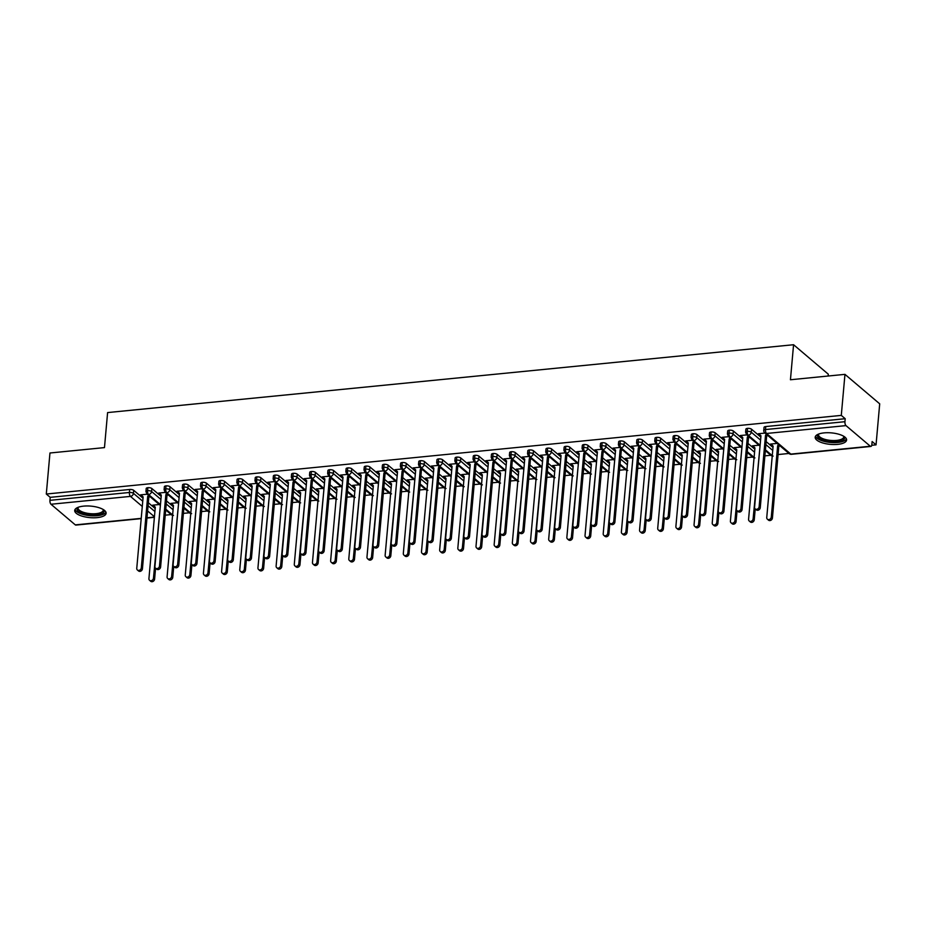 <?xml version="1.0" encoding="UTF-8"?>
<svg xmlns="http://www.w3.org/2000/svg" width="926" height="926" viewBox="0 0 926 926"><rect width="100%" height="100%" fill="white"/><g stroke="black" fill="none" stroke-linecap="round" stroke-linejoin="round"><path stroke-width="1.39" d="M83.629 506.128A15.765 5.764 5.1 0 1 106.108 513.27A15.765 5.764 5.1 0 1 97.184 517.622A15.765 5.764 5.1 0 1 74.705 510.469A15.765 5.764 5.1 0 1 83.629 506.128M824.117 432.882A15.765 5.764 5.1 0 1 846.595 440.024A15.765 5.764 5.1 0 1 837.671 444.376A15.765 5.764 5.1 0 1 815.193 437.222A15.765 5.764 5.1 0 1 824.117 432.882M141.192 518.629L75.863 525.088A3.033 1.296 -95.6 0 1 75.307 524.88L50.988 504.253A3.033 1.296 -95.6 0 1 49.946 500.341L50.212 497.343L46.3 494.033L49.958 452.999L104.476 447.605L107.601 412.579L793.57 344.727L790.445 379.753L844.963 374.359L879.7 403.829L876.042 444.862L872.13 441.54L871.864 444.538A3.033 1.296 84.4 0 1 870.857 446.448L791.406 454.307A3.033 1.296 84.4 0 1 790.85 454.099L870.313 446.239A3.033 1.296 84.4 0 0 870.857 446.448M165.233 515.169L171.16 514.578M183.406 513.374L189.321 512.784M201.579 511.569L207.493 510.99M219.751 509.775L225.666 509.184M237.913 507.98L243.839 507.39M256.085 506.175L262.012 505.596M274.258 504.381L280.184 503.79M292.431 502.587L298.357 501.996M310.604 500.792L316.53 500.202M328.776 498.987L334.691 498.408M346.949 497.193L352.864 496.602M365.122 495.398L371.037 494.808M383.283 493.593L389.209 493.014M401.456 491.799L407.382 491.208M419.628 490.004L425.555 489.414M437.801 488.21L443.728 487.62M455.974 486.405L461.9 485.826M474.147 484.611L480.073 484.02M492.319 482.816L498.234 482.226M510.492 481.011L516.407 480.432M528.665 479.217L534.58 478.626M546.826 477.422L552.753 476.832M564.999 475.628L570.925 475.038M583.172 473.823L589.098 473.244M601.344 472.029L607.271 471.438M619.517 470.234L625.444 469.644M637.69 468.429L643.605 467.85M655.863 466.635L661.777 466.044M674.035 464.84L679.95 464.25M692.197 463.046L698.123 462.456M710.369 461.241L716.296 460.662M728.542 459.446L734.468 458.856M746.715 457.652L752.641 457.062M764.888 455.847L770.814 455.268M778.083 454.55L788.987 453.462M871.736 445.279L876.042 444.862M828.145 376.025L828.307 374.197L793.57 344.727M845.994 425.613L766.531 433.472A3.033 1.296 84.4 0 1 765.489 429.56A3.033 1.111 -174.9 0 0 763.765 430.393L764.031 427.395A3.033 1.111 5.1 0 1 765.756 426.562L765.489 429.56L844.94 421.7A3.033 1.296 84.4 0 0 845.994 425.613L870.313 446.239M765.756 426.562L845.207 418.702L841.294 415.392L844.963 374.359M844.94 421.7L845.207 418.702M46.3 494.033L841.294 415.392M759.517 434.329L758.348 433.75L764.969 433.102M777.122 443.415L770.513 444.063L771.671 444.642M155.174 508.536L148.334 502.737M143.021 498.223L133.691 490.317L133.425 493.315L142.743 501.221M50.212 497.343L129.663 489.484A3.033 1.111 5.1 0 1 133.691 490.317M160.453 504.635L148.623 494.6A3.033 1.296 -95.6 0 1 147.57 490.687A3.033 1.111 -174.9 0 0 145.938 491.509L146.204 488.511A3.033 1.111 5.1 0 1 147.836 487.689A3.033 1.111 5.1 0 1 151.864 488.523L151.598 491.521L160.916 499.427M173.347 506.742L166.506 500.943M161.182 496.429L151.864 488.523M147.141 494.206L140.52 494.866L142.014 495.792M159.295 504.52L152.686 505.179L154.179 506.105M178.625 502.841L166.784 492.806A3.033 1.296 -95.6 0 1 165.742 488.882A3.033 1.111 -174.9 0 0 164.11 489.715L164.377 486.717A3.033 1.111 5.1 0 1 166.009 485.884A3.033 1.111 5.1 0 1 170.037 486.729L169.771 489.715L179.088 497.632M191.52 504.948L184.668 499.137M179.355 494.634L170.037 486.729M165.314 492.412L158.693 493.072L160.186 493.986M177.468 502.725L170.859 503.385L172.352 504.3M196.798 501.047L184.957 491A3.033 1.296 -95.6 0 1 183.904 487.088A3.033 1.111 -174.9 0 0 182.283 487.909L182.549 484.911A3.033 1.111 5.1 0 1 184.181 484.09A3.033 1.111 5.1 0 1 188.209 484.923L187.943 487.921L197.261 495.827M209.693 503.154L202.84 497.343M197.527 492.84L188.209 484.923M183.487 490.618L176.866 491.266L178.359 492.192M195.641 500.931L189.02 501.579L190.524 502.505M214.971 499.241L203.13 489.206A3.033 1.296 -95.6 0 1 202.076 485.293A3.033 1.111 -174.9 0 0 200.456 486.115L200.722 483.117A3.033 1.111 5.1 0 1 202.343 482.296A3.033 1.111 5.1 0 1 206.382 483.129L206.104 486.127L215.434 494.033M227.865 501.348L221.013 495.549M215.7 491.035L206.382 483.129M201.66 488.824L195.039 489.472L196.532 490.398M213.813 499.137L207.192 499.785L208.697 500.711M233.144 497.447L221.302 487.412A3.033 1.296 -95.6 0 1 220.249 483.488A3.033 1.111 -174.9 0 0 218.629 484.321L218.895 481.323A3.033 1.111 5.1 0 1 220.515 480.49A3.033 1.111 5.1 0 1 224.543 481.335L224.277 484.333L233.607 492.238M246.027 499.554L239.186 493.743M233.873 489.241L224.543 481.335M219.821 487.018L213.211 487.678L214.705 488.592M231.986 497.331L225.365 497.991L226.858 498.906M251.316 495.653L239.475 485.606A3.033 1.296 -95.6 0 1 238.422 481.694A3.033 1.111 -174.9 0 0 236.801 482.527L237.068 479.529A3.033 1.111 5.1 0 1 238.688 478.696A3.033 1.111 5.1 0 1 242.716 479.529L242.45 482.527L251.779 490.444M264.199 497.76L257.359 491.949M252.046 487.446L242.716 479.529M237.994 485.224L231.384 485.884L232.877 486.798M250.159 495.537L243.538 496.197L245.031 497.112M269.478 493.847L257.648 483.812A3.033 1.296 -95.6 0 1 256.595 479.899A3.033 1.111 -174.9 0 0 254.974 480.721L255.24 477.723A3.033 1.111 5.1 0 1 256.861 476.902A3.033 1.111 5.1 0 1 260.889 477.735L260.623 480.733L269.952 488.639M282.372 495.954L275.531 490.155M270.218 485.641L260.889 477.735M256.166 483.43L249.557 484.078L251.05 485.004M268.332 493.743L261.711 494.391L263.204 495.317M287.65 492.053L275.821 482.018A3.033 1.296 -95.6 0 1 274.767 478.105A3.033 1.111 -174.9 0 0 273.135 478.927L273.401 475.929A3.033 1.111 5.1 0 1 275.034 475.107A3.033 1.111 5.1 0 1 279.062 475.941L278.795 478.939L288.113 486.845M300.545 494.16L293.704 488.361M288.391 483.847L279.062 475.941M274.339 481.624L267.718 482.284L269.223 483.21M286.504 491.938L279.884 492.597L281.377 493.523M305.823 490.259L293.993 480.224A3.033 1.296 -95.6 0 1 292.94 476.3A3.033 1.111 -174.9 0 0 291.308 477.133L291.574 474.135A3.033 1.111 5.1 0 1 293.206 473.302A3.033 1.111 5.1 0 1 297.234 474.147L296.968 477.133L306.286 485.05M318.718 492.366L311.877 486.555M306.552 482.052L297.234 474.147M292.512 479.83L285.891 480.49L287.396 481.404M304.666 490.143L298.056 490.803L299.549 491.718M323.996 488.465L312.166 478.418A3.033 1.296 -95.6 0 1 311.113 474.506A3.033 1.111 -174.9 0 0 309.481 475.327L309.747 472.329A3.033 1.111 5.1 0 1 311.379 471.508A3.033 1.111 5.1 0 1 315.407 472.341L315.141 475.339L324.459 483.245M336.89 490.572L330.05 484.761M324.725 480.258L315.407 472.341M310.685 478.036L304.064 478.684L305.557 479.61M322.838 488.349L316.229 488.997L317.722 489.923M342.169 486.659L330.327 476.624A3.033 1.296 -95.6 0 1 329.286 472.711A3.033 1.111 -174.9 0 0 327.654 473.533L327.92 470.535A3.033 1.111 5.1 0 1 329.552 469.714A3.033 1.111 5.1 0 1 333.58 470.547L333.314 473.545L342.632 481.451M355.063 488.766L348.211 482.967M342.898 478.453L333.58 470.547M328.857 476.242L322.236 476.89L323.73 477.816M341.011 486.555L334.402 487.203L335.895 488.129M360.341 484.865L348.5 474.83A3.033 1.296 -95.6 0 1 347.447 470.906A3.033 1.111 -174.9 0 0 345.826 471.739L346.092 468.741A3.033 1.111 5.1 0 1 347.725 467.908A3.033 1.111 5.1 0 1 351.753 468.753L351.475 471.751L360.804 479.656M373.236 486.972L366.383 481.161M361.071 476.659L351.753 468.753M347.03 474.436L340.409 475.096L341.902 476.01M359.184 484.749L352.563 485.409L354.068 486.324M378.514 483.071L366.673 473.024A3.033 1.296 -95.6 0 1 365.62 469.112A3.033 1.111 -174.9 0 0 363.999 469.945L364.265 466.947A3.033 1.111 5.1 0 1 365.886 466.114A3.033 1.111 5.1 0 1 369.914 466.947L369.648 469.945L378.977 477.862M391.397 485.178L384.556 479.367M379.243 474.864L369.914 466.947M365.191 472.642L358.582 473.302L360.075 474.216M377.357 482.955L370.736 483.615L372.24 484.53M396.687 481.265L384.846 471.23A3.033 1.296 -95.6 0 1 383.792 467.317A3.033 1.111 -174.9 0 0 382.172 468.139L382.438 465.141A3.033 1.111 5.1 0 1 384.058 464.32A3.033 1.111 5.1 0 1 388.087 465.153L387.82 468.151L397.15 476.057M409.57 483.372L402.729 477.573M397.416 473.059L388.087 465.153M383.364 470.848L376.755 471.496L378.248 472.422M395.529 481.161L388.908 481.809L390.402 482.735M414.848 479.471L403.018 469.436A3.033 1.296 -95.6 0 1 401.965 465.523A3.033 1.111 -174.9 0 0 400.345 466.345L400.611 463.347A3.033 1.111 5.1 0 1 402.231 462.525A3.033 1.111 5.1 0 1 406.259 463.359L405.993 466.357L415.323 474.262M427.743 481.578L420.902 475.779M415.589 471.265L406.259 463.359M401.537 469.042L394.927 469.702L396.421 470.628M413.702 479.355L407.081 480.015L408.574 480.941M433.021 477.677L421.191 467.642A3.033 1.296 -95.6 0 1 420.138 463.718A3.033 1.111 -174.9 0 0 418.506 464.551L418.784 461.553A3.033 1.111 5.1 0 1 420.404 460.72A3.033 1.111 5.1 0 1 424.432 461.565L424.166 464.551L433.495 472.468M445.915 479.784L439.074 473.973M433.762 469.47L424.432 461.565M419.709 467.248L413.1 467.908L414.593 468.822M431.875 477.561L425.254 478.221L426.747 479.136M451.194 475.883L439.364 465.836A3.033 1.296 -95.6 0 1 438.311 461.924A3.033 1.111 -174.9 0 0 436.678 462.745L436.945 459.747A3.033 1.111 5.1 0 1 438.577 458.926A3.033 1.111 5.1 0 1 442.605 459.759L442.339 462.757L451.656 470.663M464.088 477.99L457.247 472.179M451.934 467.676L442.605 459.759M437.882 465.454L431.261 466.102L432.766 467.028M450.036 475.767L443.427 476.415L444.92 477.341M469.366 474.077L457.537 464.042A3.033 1.296 -95.6 0 1 456.483 460.129A3.033 1.111 -174.9 0 0 454.851 460.951L455.117 457.953A3.033 1.111 5.1 0 1 456.75 457.131A3.033 1.111 5.1 0 1 460.778 457.965L460.511 460.963L469.829 468.869M482.261 476.184L475.42 470.385M470.095 465.871L460.778 457.965M456.055 463.66L449.434 464.308L450.927 465.234M468.209 473.973L461.599 474.621L463.093 475.547M487.539 472.283L475.709 462.248A3.033 1.296 -95.6 0 1 474.656 458.324A3.033 1.111 -174.9 0 0 473.024 459.157L473.29 456.159A3.033 1.111 5.1 0 1 474.922 455.326A3.033 1.111 5.1 0 1 478.95 456.171L478.684 459.169L488.002 467.074M500.434 474.39L493.581 468.579M488.268 464.076L478.95 456.171M474.228 461.854L467.607 462.514L469.1 463.428M486.381 472.167L479.772 472.827L481.265 473.742M505.712 470.489L493.871 460.442A3.033 1.296 -95.6 0 1 492.817 456.53A3.033 1.111 -174.9 0 0 491.197 457.363L491.463 454.365A3.033 1.111 5.1 0 1 493.095 453.532A3.033 1.111 5.1 0 1 497.123 454.365L496.857 457.363L506.175 465.28M518.606 472.596L511.754 466.785M506.441 462.282L497.123 454.365M492.4 460.06L485.78 460.72L487.273 461.634M504.554 470.373L497.933 471.033L499.438 471.947M523.885 468.683L512.043 458.648A3.033 1.296 -95.6 0 1 510.99 454.735A3.033 1.111 -174.9 0 0 509.369 455.557L509.636 452.559A3.033 1.111 5.1 0 1 511.256 451.738A3.033 1.111 5.1 0 1 515.296 452.571L515.018 455.569L524.347 463.475M536.779 470.79L529.927 464.991M524.614 460.477L515.296 452.571M510.573 458.266L503.952 458.914L505.446 459.84M522.727 468.579L516.106 469.227L517.611 470.153M542.057 466.889L530.216 456.854A3.033 1.296 -95.6 0 1 529.163 452.941A3.033 1.111 -174.9 0 0 527.542 453.763L527.808 450.765A3.033 1.111 5.1 0 1 529.429 449.943A3.033 1.111 5.1 0 1 533.457 450.777L533.191 453.775L542.52 461.68M554.94 468.996L548.099 463.197M542.786 458.683L533.457 450.777M528.734 456.46L522.125 457.12L523.618 458.046M540.9 466.773L534.279 467.433L535.772 468.359M560.23 465.095L548.389 455.06A3.033 1.296 -95.6 0 1 547.335 451.136A3.033 1.111 -174.9 0 0 545.715 451.969L545.981 448.971A3.033 1.111 5.1 0 1 547.602 448.138A3.033 1.111 5.1 0 1 551.63 448.983L551.364 451.969L560.693 459.886M573.113 467.202L566.272 461.391M560.959 456.888L551.63 448.983M546.907 454.666L540.298 455.326L541.791 456.24M559.072 464.979L552.452 465.639L553.945 466.554M578.391 463.301L566.562 453.254A3.033 1.296 -95.6 0 1 565.508 449.341A3.033 1.111 -174.9 0 0 563.888 450.163L564.154 447.165A3.033 1.111 5.1 0 1 565.774 446.344A3.033 1.111 5.1 0 1 569.803 447.177L569.536 450.175L578.866 458.081M591.286 465.408L584.445 459.597M579.132 455.094L569.803 447.177M565.08 452.872L558.471 453.52L559.964 454.446M577.245 463.185L570.624 463.833L572.118 464.759M596.564 461.495L584.734 451.46A3.033 1.296 -95.6 0 1 583.681 447.547A3.033 1.111 -174.9 0 0 582.049 448.369L582.327 445.371A3.033 1.111 5.1 0 1 583.947 444.549A3.033 1.111 5.1 0 1 587.975 445.383L587.709 448.381L597.027 456.286M609.458 463.602L602.618 457.803M597.305 453.289L587.975 445.383M583.253 451.078L576.632 451.726L578.137 452.652M595.418 461.391L588.797 462.039L590.29 462.965M614.737 459.701L602.907 449.666A3.033 1.296 -95.6 0 1 601.854 445.742A3.033 1.111 -174.9 0 0 600.222 446.575L600.488 443.577A3.033 1.111 5.1 0 1 602.12 442.744A3.033 1.111 5.1 0 1 606.148 443.589L605.882 446.587L615.2 454.492M627.631 461.808L620.79 455.997M615.466 451.494L606.148 443.589M601.425 449.272L594.805 449.932L596.309 450.846M613.579 459.585L606.97 460.245L608.463 461.16M632.909 457.907L621.08 447.86A3.033 1.296 -95.6 0 1 620.026 443.948A3.033 1.111 -174.9 0 0 618.394 444.781L618.661 441.783A3.033 1.111 5.1 0 1 620.293 440.95A3.033 1.111 5.1 0 1 624.321 441.783L624.055 444.781L633.372 452.698M645.804 460.014L638.963 454.203M633.639 449.7L624.321 441.783M619.598 447.478L612.977 448.138L614.47 449.052M631.752 457.791L625.143 458.451L626.636 459.365M651.082 456.101L639.241 446.066A3.033 1.296 -95.6 0 1 638.199 442.153A3.033 1.111 -174.9 0 0 636.567 442.975L636.833 439.977A3.033 1.111 5.1 0 1 638.465 439.155A3.033 1.111 5.1 0 1 642.494 439.989L642.227 442.987L651.545 450.893M663.977 458.208L657.124 452.409M651.811 447.895L642.494 439.989M637.771 445.684L631.15 446.332L632.643 447.258M649.925 455.997L643.315 456.645L644.809 457.571M669.255 454.307L657.414 444.272A3.033 1.296 -95.6 0 1 656.36 440.359A3.033 1.111 -174.9 0 0 654.74 441.181L655.006 438.183A3.033 1.111 5.1 0 1 656.638 437.361A3.033 1.111 5.1 0 1 660.666 438.195L660.388 441.193L669.718 449.098M682.149 456.414L675.297 450.615M669.984 446.1L660.666 438.195M655.944 443.878L649.323 444.538L650.816 445.464M668.097 454.191L661.477 454.851L662.981 455.777M687.428 452.513L675.586 442.478A3.033 1.296 -95.6 0 1 674.533 438.554A3.033 1.111 -174.9 0 0 672.913 439.387L673.179 436.389A3.033 1.111 5.1 0 1 674.799 435.556A3.033 1.111 5.1 0 1 678.827 436.401L678.561 439.387L687.891 447.304M700.311 454.62L693.47 448.809M688.157 444.306L678.827 436.401M674.105 442.084L667.496 442.744L668.989 443.658M686.27 452.397L679.649 453.057L681.154 453.971M705.6 450.719L693.759 440.672A3.033 1.296 -95.6 0 1 692.706 436.759A3.033 1.111 -174.9 0 0 691.085 437.581L691.352 434.583A3.033 1.111 5.1 0 1 692.972 433.762A3.033 1.111 5.1 0 1 697 434.595L696.734 437.593L706.063 445.499M718.483 452.826L711.643 447.015M706.33 442.512L697 434.595M692.278 440.29L685.668 440.938L687.161 441.864M704.443 450.603L697.822 451.251L699.315 452.177M723.762 448.913L711.932 438.878A3.033 1.296 -95.6 0 1 710.879 434.965A3.033 1.111 -174.9 0 0 709.258 435.787L709.524 432.789A3.033 1.111 5.1 0 1 711.145 431.967A3.033 1.111 5.1 0 1 715.173 432.801L714.907 435.799L724.236 443.704M736.656 451.02L729.815 445.221M724.502 440.707L715.173 432.801M710.45 438.496L703.841 439.144L705.334 440.07M722.616 448.809L715.995 449.457L717.488 450.383M741.934 447.119L730.105 437.084A3.033 1.296 -95.6 0 1 729.051 433.16A3.033 1.111 -174.9 0 0 727.419 433.993L727.697 430.995A3.033 1.111 5.1 0 1 729.318 430.162A3.033 1.111 5.1 0 1 733.346 431.007L733.079 434.005L742.409 441.91M754.829 449.226L747.988 443.415M742.675 438.912L733.346 431.007M728.623 436.69L722.014 437.35L723.507 438.264M740.788 447.003L734.168 447.663L735.661 448.578M760.107 445.325L748.277 435.278A3.033 1.296 -95.6 0 1 747.224 431.366A3.033 1.111 -174.9 0 0 745.592 432.187L745.858 429.201A3.033 1.111 5.1 0 1 747.49 428.368A3.033 1.111 5.1 0 1 751.518 429.201L751.252 432.199L760.57 440.116M773.002 447.432L766.161 441.621M760.848 437.118L751.518 429.201M746.796 434.896L740.175 435.556L741.68 436.47M758.95 445.209L752.34 445.869L753.833 446.783M745.592 432.187L746.657 434.78A3.033 2.5 130.3 0 0 751.252 432.199A3.033 1.111 -174.9 0 0 747.224 431.366L747.49 428.368M772.272 455.638L765.42 449.828M727.419 433.993L728.484 436.574A3.033 2.5 130.3 0 0 733.079 434.005A3.033 1.111 -174.9 0 0 729.051 433.16L729.318 430.162M754.1 457.432L747.259 451.622M709.258 435.787L710.311 438.368A3.033 2.5 130.3 0 0 714.907 435.799A3.033 1.111 -174.9 0 0 710.879 434.965L711.145 431.967M735.927 459.227L729.086 453.427M691.085 437.581L692.139 440.174A3.033 2.5 130.3 0 0 696.734 437.593A3.033 1.111 -174.9 0 0 692.706 436.759L692.972 433.762M717.754 461.032L710.913 455.222M672.913 439.387L673.966 441.968A3.033 2.5 130.3 0 0 678.561 439.387A3.033 1.111 -174.9 0 0 674.533 438.554L674.799 435.556M699.581 462.826L692.741 457.016M654.74 441.181L655.793 443.762A3.033 2.5 130.3 0 0 660.388 441.193A3.033 1.111 -174.9 0 0 656.36 440.359L656.638 437.361M681.409 464.62L674.568 458.821M636.567 442.975L637.632 445.556A3.033 2.5 130.3 0 0 642.227 442.987A3.033 1.111 -174.9 0 0 638.199 442.153L638.465 439.155M663.236 466.415L656.395 460.616M618.394 444.781L619.459 447.362A3.033 2.5 130.3 0 0 624.055 444.781A3.033 1.111 -174.9 0 0 620.026 443.948L620.293 440.95M645.075 468.22L638.222 462.41M600.222 446.575L601.287 449.156A3.033 2.5 130.3 0 0 605.882 446.587A3.033 1.111 -174.9 0 0 601.854 445.742L602.12 442.744M626.902 470.014L620.05 464.204M582.049 448.369L583.114 450.95A3.033 2.5 130.3 0 0 587.709 448.381A3.033 1.111 -174.9 0 0 583.681 447.547L583.947 444.549M608.729 471.809L601.877 466.01M563.888 450.163L564.941 452.756A3.033 2.5 130.3 0 0 569.536 450.175A3.033 1.111 -174.9 0 0 565.508 449.341L565.774 446.344M590.557 473.614L583.716 467.804M545.715 451.969L546.768 454.55A3.033 2.5 130.3 0 0 551.364 451.969A3.033 1.111 -174.9 0 0 547.335 451.136L547.602 448.138M572.384 475.408L565.543 469.598M527.542 453.763L528.596 456.344A3.033 2.5 130.3 0 0 533.191 453.775A3.033 1.111 -174.9 0 0 529.163 452.941L529.429 449.943M554.211 477.203L547.37 471.403M509.369 455.557L510.423 458.139A3.033 2.5 130.3 0 0 515.018 455.569A3.033 1.111 -174.9 0 0 510.99 454.735L511.256 451.738M536.038 478.997L529.197 473.198M491.197 457.363L492.25 459.944A3.033 2.5 130.3 0 0 496.857 457.363A3.033 1.111 -174.9 0 0 492.817 456.53L493.095 453.532M517.865 480.802L511.025 474.992M473.024 459.157L474.089 461.738A3.033 2.5 130.3 0 0 478.684 459.169A3.033 1.111 -174.9 0 0 474.656 458.324L474.922 455.326M499.693 482.596L492.852 476.786M454.851 460.951L455.916 463.532A3.033 2.5 130.3 0 0 460.511 460.963A3.033 1.111 -174.9 0 0 456.483 460.129L456.75 457.131M481.532 484.391L474.679 478.592M436.678 462.745L437.743 465.338A3.033 2.5 130.3 0 0 442.339 462.757A3.033 1.111 -174.9 0 0 438.311 461.924L438.577 458.926M463.359 486.196L456.506 480.386M418.506 464.551L419.571 467.132A3.033 2.5 130.3 0 0 424.166 464.551A3.033 1.111 -174.9 0 0 420.138 463.718L420.404 460.72M445.186 487.99L438.345 482.18M400.345 466.345L401.398 468.926A3.033 2.5 130.3 0 0 405.993 466.357A3.033 1.111 -174.9 0 0 401.965 465.523L402.231 462.525M427.013 489.785L420.173 483.985M382.172 468.139L383.225 470.721A3.033 2.5 130.3 0 0 387.82 468.151A3.033 1.111 -174.9 0 0 383.792 467.317L384.058 464.32M408.841 491.579L402 485.78M363.999 469.945L365.052 472.526A3.033 2.5 130.3 0 0 369.648 469.945A3.033 1.111 -174.9 0 0 365.62 469.112L365.886 466.114M390.668 493.384L383.827 487.574M345.826 471.739L346.88 474.32A3.033 2.5 130.3 0 0 351.475 471.751A3.033 1.111 -174.9 0 0 347.447 470.906L347.725 467.908M372.495 495.178L365.654 489.368M327.654 473.533L328.718 476.114A3.033 2.5 130.3 0 0 333.314 473.545A3.033 1.111 -174.9 0 0 329.286 472.711L329.552 469.714M354.322 496.973L347.481 491.174M309.481 475.327L310.546 477.92A3.033 2.5 130.3 0 0 315.141 475.339A3.033 1.111 -174.9 0 0 311.113 474.506L311.379 471.508M336.161 498.778L329.309 492.968M291.308 477.133L292.373 479.714A3.033 2.5 130.3 0 0 296.968 477.133A3.033 1.111 -174.9 0 0 292.94 476.3L293.206 473.302M317.988 500.572L311.136 494.762M273.135 478.927L274.2 481.508A3.033 2.5 130.3 0 0 278.795 478.939A3.033 1.111 -174.9 0 0 274.767 478.105L275.034 475.107M299.816 502.367L292.963 496.567M254.974 480.721L256.027 483.303A3.033 2.5 130.3 0 0 260.623 480.733A3.033 1.111 -174.9 0 0 256.595 479.899L256.861 476.902M281.643 504.161L274.802 498.362M236.801 482.527L237.855 485.108A3.033 2.5 130.3 0 0 242.45 482.527A3.033 1.111 -174.9 0 0 238.422 481.694L238.688 478.696M263.47 505.966L256.629 500.156M218.629 484.321L219.682 486.902A3.033 2.5 130.3 0 0 224.277 484.333A3.033 1.111 -174.9 0 0 220.249 483.488L220.515 480.49M245.297 507.761L238.457 501.95M200.456 486.115L201.509 488.696A3.033 2.5 130.3 0 0 206.104 486.127A3.033 1.111 -174.9 0 0 202.076 485.293L202.343 482.296M227.125 509.555L220.284 503.756M182.283 487.909L183.336 490.502A3.033 2.5 130.3 0 0 187.943 487.921A3.033 1.111 -174.9 0 0 183.904 487.088L184.181 484.09M208.952 511.36L202.111 505.55M164.11 489.715L165.175 492.296A3.033 2.5 130.3 0 0 169.771 489.715A3.033 1.111 -174.9 0 0 165.742 488.882L166.009 485.884M190.779 513.154L183.938 507.344M145.938 491.509L147.002 494.09A3.033 2.5 130.3 0 0 151.598 491.521A3.033 1.111 -174.9 0 0 147.57 490.687L147.836 487.689M172.618 514.949L165.766 509.15M758.892 433.704L760.964 435.81L754.586 507.193A2.523 2.083 -49.7 0 0 759.135 506.742L760.258 507.703A2.523 2.083 130.3 0 1 756.357 509.844L755.222 508.895L754.25 519.81A2.523 2.083 130.3 0 1 750.338 521.963L749.215 521.002A2.523 2.083 -49.7 0 0 753.116 518.849L759.957 446.992M767.596 435.324L766.635 436.32L760.258 507.703M766.462 434.363L765.501 435.37L759.135 506.742M765.501 435.37L766.635 436.32M771.289 517.055L772.423 518.016A2.523 2.083 130.3 0 1 768.511 520.157L767.388 519.208A2.523 2.083 -49.7 0 0 771.289 517.055L777.655 445.684L778.627 444.677M771.057 444.017L773.117 446.124L766.751 517.507A2.523 2.083 -49.7 0 0 767.388 519.208M772.423 518.016L778.789 446.633L779.75 445.637M778.789 446.633L777.655 445.684M740.719 435.498L742.791 437.616L736.413 508.987A2.523 2.083 -49.7 0 0 740.962 508.536L742.085 509.497A2.523 2.083 130.3 0 1 738.184 511.65L737.05 510.689L736.077 521.604A2.523 2.083 130.3 0 1 732.177 523.757L731.042 522.796A2.523 2.083 -49.7 0 0 734.943 520.644L741.795 448.786M749.423 437.13L748.463 438.125L742.085 509.497M748.289 436.169L747.328 437.165L740.962 508.536M747.328 437.165L748.463 438.125M722.558 437.292L724.618 439.41L718.24 510.782A2.523 2.083 -49.7 0 0 722.789 510.33L723.912 511.291A2.523 2.083 130.3 0 1 720.011 513.444L718.889 512.483L717.905 523.398A2.523 2.083 130.3 0 1 714.004 525.551L712.87 524.591A2.523 2.083 -49.7 0 0 716.782 522.449L723.623 450.58M731.251 438.924L730.29 439.919L723.912 511.291M730.128 437.963L729.156 438.959L722.789 510.33M729.156 438.959L730.29 439.919M704.385 439.086L706.445 441.204L700.079 512.576A2.523 2.083 -49.7 0 0 704.617 512.136L705.751 513.085A2.523 2.083 130.3 0 1 701.839 515.238L700.716 514.277L699.732 525.204A2.523 2.083 130.3 0 1 695.831 527.357L694.697 526.396A2.523 2.083 -49.7 0 0 698.609 524.243L705.45 452.386M713.078 440.718L712.117 441.714L705.751 513.085M711.955 439.757L710.983 440.764L704.617 512.136M710.983 440.764L712.117 441.714M686.212 440.892L688.273 443.01L681.906 514.381A2.523 2.083 -49.7 0 0 686.444 513.93L687.578 514.891A2.523 2.083 130.3 0 1 683.666 517.032L682.543 516.083L681.559 526.998A2.523 2.083 130.3 0 1 677.658 529.151L676.524 528.19A2.523 2.083 -49.7 0 0 680.436 526.037L687.277 454.18M694.905 442.512L693.944 443.519L687.578 514.891M693.782 441.563L692.81 442.559L686.444 513.93M692.81 442.559L693.944 443.519M752.884 445.811L754.945 447.929L748.578 519.301A2.523 2.083 -49.7 0 0 749.215 521.002M734.712 447.605L736.772 449.723L730.406 521.095A2.523 2.083 -49.7 0 0 731.042 522.796M716.539 449.399L718.599 451.518L712.233 522.889A2.523 2.083 -49.7 0 0 712.87 524.591M698.366 451.205L700.426 453.323L694.06 524.695A2.523 2.083 -49.7 0 0 694.697 526.396M844.304 436.644A13.647 4.989 5.1 0 1 836.919 441.725A13.647 4.989 5.1 0 1 822.219 439.873A13.647 4.989 5.1 0 1 818.04 434.306M818.769 434.005A12.628 4.618 -174.9 0 0 818.561 434.688A12.628 4.618 -174.9 0 0 836.572 440.417A12.628 4.618 -174.9 0 0 843.725 436.945A12.628 4.618 -174.9 0 0 843.644 436.227M815.551 436.204A15.661 5.73 -174.9 0 0 837.787 442.466A15.661 5.73 -174.9 0 0 846.422 438.959M103.828 509.89A13.647 4.989 5.1 0 1 96.443 514.972A13.647 4.989 5.1 0 1 81.731 513.12A13.647 4.989 5.1 0 1 77.552 507.552M78.282 507.251A12.628 4.618 -174.9 0 0 78.073 507.934A12.628 4.618 -174.9 0 0 96.084 513.664A12.628 4.618 -174.9 0 0 103.237 510.18A12.628 4.618 -174.9 0 0 103.156 509.474M75.064 509.439A15.661 5.73 -174.9 0 0 97.311 515.713A15.661 5.73 -174.9 0 0 105.934 512.205M668.04 442.686L670.1 444.804L663.734 516.176A2.523 2.083 -49.7 0 0 668.271 515.724L669.405 516.685A2.523 2.083 130.3 0 1 665.493 518.838L664.37 517.877L663.386 528.792A2.523 2.083 130.3 0 1 659.486 530.945L658.351 529.985A2.523 2.083 -49.7 0 0 662.264 527.832L669.104 455.974M676.732 444.318L675.772 445.313L669.405 516.685M675.61 443.357L674.649 444.353L668.271 515.724M674.649 444.353L675.772 445.313M680.193 452.999L682.265 455.117L675.887 526.489A2.523 2.083 -49.7 0 0 676.524 528.19M649.867 444.48L651.927 446.598L645.561 517.97A2.523 2.083 -49.7 0 0 650.098 517.518L651.233 518.479A2.523 2.083 130.3 0 1 647.332 520.632L646.198 519.671L645.225 530.598A2.523 2.083 130.3 0 1 641.313 532.739L640.19 531.79A2.523 2.083 -49.7 0 0 644.091 529.637L650.932 457.768M658.571 446.112L657.599 447.108L651.233 518.479M657.437 445.151L656.476 446.147L650.098 517.518M656.476 446.147L657.599 447.108M631.694 446.286L633.754 448.392L627.388 519.775A2.523 2.083 -49.7 0 0 631.937 519.324L633.06 520.285A2.523 2.083 130.3 0 1 629.159 522.426L628.025 521.477L627.052 532.392A2.523 2.083 130.3 0 1 623.14 534.545L622.017 533.584A2.523 2.083 -49.7 0 0 625.918 531.431L632.759 459.574M640.398 447.906L639.426 448.902L633.06 520.285M639.264 446.957L638.303 447.952L631.937 519.324M638.303 447.952L639.426 448.902M613.521 448.08L615.582 450.198L609.215 521.57A2.523 2.083 -49.7 0 0 613.764 521.118L614.887 522.079A2.523 2.083 130.3 0 1 610.986 524.232L609.852 523.271L608.88 534.186A2.523 2.083 130.3 0 1 604.967 536.339L603.845 535.378A2.523 2.083 -49.7 0 0 607.745 533.226L614.586 461.368M622.226 449.712L621.265 450.707L614.887 522.079M621.091 448.751L620.131 449.747L613.764 521.118M620.131 449.747L621.265 450.707M595.349 449.874L597.42 451.992L591.043 523.364A2.523 2.083 -49.7 0 0 595.592 522.912L596.714 523.873A2.523 2.083 130.3 0 1 592.814 526.026L591.679 525.065L590.707 535.98A2.523 2.083 130.3 0 1 586.795 538.133L585.672 537.173A2.523 2.083 -49.7 0 0 589.573 535.031L596.413 463.162M604.053 451.506L603.092 452.501L596.714 523.873M602.919 450.545L601.958 451.541L595.592 522.912M601.958 451.541L603.092 452.501M662.032 454.793L664.092 456.912L657.715 528.283A2.523 2.083 -49.7 0 0 658.351 529.985M643.859 456.599L645.92 458.717L639.553 530.089A2.523 2.083 -49.7 0 0 640.19 531.79M625.687 458.393L627.747 460.511L621.381 531.883A2.523 2.083 -49.7 0 0 622.017 533.584M607.514 460.187L609.574 462.305L603.208 533.677A2.523 2.083 -49.7 0 0 603.845 535.378M577.187 451.668L579.248 453.786L572.87 525.158A2.523 2.083 -49.7 0 0 577.419 524.718L578.542 525.667A2.523 2.083 130.3 0 1 574.641 527.82L573.507 526.859L572.534 537.786A2.523 2.083 130.3 0 1 568.633 539.939L567.499 538.978A2.523 2.083 -49.7 0 0 571.4 536.825L578.252 464.968M585.88 453.3L584.919 454.296L578.542 525.667M584.746 452.339L583.785 453.346L577.419 524.718M583.785 453.346L584.919 454.296M559.015 453.474L561.075 455.592L554.709 526.963A2.523 2.083 -49.7 0 0 559.246 526.512L560.38 527.473A2.523 2.083 130.3 0 1 556.468 529.614L555.345 528.665M567.707 455.094L566.747 456.101L560.38 527.473M566.585 454.145L565.612 455.141L559.246 526.512M565.612 455.141L566.747 456.101M540.842 455.268L542.902 457.386L536.536 528.758A2.523 2.083 -49.7 0 0 541.073 528.306L542.208 529.267A2.523 2.083 130.3 0 1 538.295 531.42L537.173 530.459M549.535 456.9L548.574 457.895L542.208 529.267M548.412 455.939L547.44 456.935L541.073 528.306M547.44 456.935L548.574 457.895M522.669 457.062L524.729 459.18L518.363 530.552A2.523 2.083 -49.7 0 0 522.901 530.1L524.035 531.061A2.523 2.083 130.3 0 1 520.123 533.214L519 532.253L518.016 543.18A2.523 2.083 130.3 0 1 514.115 545.321L512.981 544.372A2.523 2.083 -49.7 0 0 516.893 542.219L523.734 470.35M531.362 458.694L530.401 459.69L524.035 531.061M530.239 457.733L529.278 458.729L522.901 530.1M529.278 458.729L530.401 459.69M504.496 458.868L506.557 460.974L500.19 532.357A2.523 2.083 -49.7 0 0 504.728 531.906L505.862 532.867A2.523 2.083 130.3 0 1 501.95 535.008L500.827 534.059L499.843 544.974A2.523 2.083 130.3 0 1 495.942 547.127L494.82 546.166A2.523 2.083 -49.7 0 0 498.72 544.013L505.561 472.156M513.189 460.488L512.228 461.484L505.862 532.867M512.066 459.539L511.106 460.535L504.728 531.906M511.106 460.535L512.228 461.484M589.341 461.981L591.401 464.1L585.035 535.471A2.523 2.083 -49.7 0 0 585.672 537.173M571.168 463.787L573.229 465.905L566.862 537.277A2.523 2.083 -49.7 0 0 567.499 538.978M553.239 538.619L554.361 539.58A2.523 2.083 130.3 0 1 550.461 541.733L549.326 540.772A2.523 2.083 -49.7 0 0 553.239 538.619L560.08 466.762M552.996 465.581L555.056 467.699L548.69 539.071A2.523 2.083 -49.7 0 0 549.326 540.772M554.361 539.58L555.334 528.665M535.066 540.425L536.189 541.374A2.523 2.083 130.3 0 1 532.288 543.527L531.154 542.567A2.523 2.083 -49.7 0 0 535.066 540.425L541.907 468.556M534.823 467.375L536.895 469.494L530.517 540.865A2.523 2.083 -49.7 0 0 531.154 542.567M536.189 541.374L537.161 530.459M516.65 469.181L518.722 471.299L512.344 542.671A2.523 2.083 -49.7 0 0 512.981 544.372M486.324 460.662L488.384 462.78L482.018 534.152A2.523 2.083 -49.7 0 0 486.555 533.7L487.689 534.661A2.523 2.083 130.3 0 1 483.789 536.814L482.654 535.853L481.682 546.768A2.523 2.083 130.3 0 1 477.77 548.921L476.647 547.96A2.523 2.083 -49.7 0 0 480.548 545.808L487.389 473.95M495.028 462.294L494.056 463.289L487.689 534.661M493.894 461.333L492.933 462.329L486.555 533.7M492.933 462.329L494.056 463.289M498.489 470.975L500.549 473.093L494.171 544.465A2.523 2.083 -49.7 0 0 494.82 546.166M468.151 462.456L470.211 464.574L463.845 535.946A2.523 2.083 -49.7 0 0 468.394 535.494L469.517 536.455A2.523 2.083 130.3 0 1 465.616 538.608L464.482 537.647L463.509 548.562A2.523 2.083 130.3 0 1 459.597 550.715L458.474 549.755A2.523 2.083 -49.7 0 0 462.375 547.613L469.216 475.744M476.855 464.088L475.883 465.084L469.517 536.455M475.721 463.127L474.76 464.123L468.394 535.494M474.76 464.123L475.883 465.084M480.316 472.769L482.377 474.888L476.01 546.259A2.523 2.083 -49.7 0 0 476.647 547.96M449.978 464.25L452.05 466.368L445.672 537.74A2.523 2.083 -49.7 0 0 450.221 537.3L451.344 538.249A2.523 2.083 130.3 0 1 447.443 540.402L446.309 539.441L445.337 550.368A2.523 2.083 130.3 0 1 441.424 552.521L440.301 551.56A2.523 2.083 -49.7 0 0 444.202 549.407L451.043 477.55M458.683 465.882L457.722 466.878L451.344 538.249M457.548 464.921L456.587 465.928L450.221 537.3M456.587 465.928L457.722 466.878M462.143 474.563L464.204 476.682L457.838 548.053A2.523 2.083 -49.7 0 0 458.474 549.755M431.805 466.056L433.877 468.174L427.499 539.545A2.523 2.083 -49.7 0 0 432.048 539.094L433.171 540.055A2.523 2.083 130.3 0 1 429.27 542.208L428.136 541.247L427.164 552.162A2.523 2.083 130.3 0 1 423.263 554.315L422.129 553.354A2.523 2.083 -49.7 0 0 426.029 551.202L432.882 479.344M440.51 467.676L439.549 468.683L433.171 540.055M439.375 466.727L438.415 467.723L432.048 539.094M438.415 467.723L439.549 468.683M443.971 476.369L446.031 478.487L439.665 549.859A2.523 2.083 -49.7 0 0 440.301 551.56M413.644 467.85L415.705 469.968L409.327 541.34A2.523 2.083 -49.7 0 0 413.876 540.888L414.998 541.849A2.523 2.083 130.3 0 1 411.098 544.002L409.975 543.041L408.991 553.956A2.523 2.083 130.3 0 1 405.09 556.109L403.956 555.149A2.523 2.083 -49.7 0 0 407.868 553.007L414.709 481.138M422.337 469.482L421.376 470.477L414.998 541.849M421.214 468.521L420.242 469.517L413.876 540.888M420.242 469.517L421.376 470.477M425.798 478.163L427.858 480.281L421.492 551.653A2.523 2.083 -49.7 0 0 422.129 553.354M395.471 469.644L397.532 471.762L391.166 543.134A2.523 2.083 -49.7 0 0 395.703 542.682L396.837 543.643A2.523 2.083 130.3 0 1 392.925 545.796L391.802 544.835L390.818 555.762A2.523 2.083 130.3 0 1 386.918 557.903L385.783 556.954A2.523 2.083 -49.7 0 0 389.696 554.801L396.536 482.932M404.164 471.276L403.204 472.272L396.837 543.643M403.041 470.315L402.069 471.311L395.703 542.682M402.069 471.311L403.204 472.272M407.625 479.957L409.686 482.076L403.319 553.447A2.523 2.083 -49.7 0 0 403.956 555.149M377.299 471.45L379.359 473.556L372.993 544.939A2.523 2.083 -49.7 0 0 377.53 544.488L378.665 545.449A2.523 2.083 130.3 0 1 374.752 547.59L373.629 546.641L372.646 557.556A2.523 2.083 130.3 0 1 368.745 559.709L367.61 558.748A2.523 2.083 -49.7 0 0 371.523 556.595L378.364 484.738M385.992 473.07L385.031 474.066L378.665 545.449M384.869 472.121L383.896 473.117L377.53 544.488M383.896 473.117L385.031 474.066M389.452 481.763L391.513 483.881L385.147 555.253A2.523 2.083 -49.7 0 0 385.783 556.954M359.126 473.244L361.186 475.362L354.82 546.734A2.523 2.083 -49.7 0 0 359.357 546.282L360.492 547.243A2.523 2.083 130.3 0 1 356.579 549.396L355.457 548.435L354.473 559.35A2.523 2.083 130.3 0 1 350.572 561.503L349.438 560.543A2.523 2.083 -49.7 0 0 353.35 558.39L360.191 486.532M367.819 474.876L366.858 475.871L360.492 547.243M366.696 473.915L365.735 474.911L359.357 546.282M365.735 474.911L366.858 475.871M371.28 483.557L373.352 485.675L366.974 557.047A2.523 2.083 -49.7 0 0 367.61 558.748M340.953 475.038L343.014 477.156L336.647 548.528A2.523 2.083 -49.7 0 0 341.185 548.076L342.319 549.037A2.523 2.083 130.3 0 1 338.418 551.19L337.284 550.229L336.312 561.144A2.523 2.083 130.3 0 1 332.399 563.297L331.276 562.337A2.523 2.083 -49.7 0 0 335.177 560.195L342.018 488.326M349.658 476.67L348.685 477.666L342.319 549.037M348.523 475.709L347.563 476.705L341.185 548.076M347.563 476.705L348.685 477.666M353.119 485.351L355.179 487.47L348.801 558.841A2.523 2.083 -49.7 0 0 349.438 560.543M322.78 476.832L324.841 478.95L318.475 550.322A2.523 2.083 -49.7 0 0 323.024 549.882L324.146 550.831A2.523 2.083 130.3 0 1 320.246 552.984L319.111 552.023L318.139 562.95A2.523 2.083 130.3 0 1 314.227 565.103L313.104 564.142A2.523 2.083 -49.7 0 0 317.005 561.989L323.845 490.132M331.485 478.464L330.513 479.46L324.146 550.831M330.35 477.503L329.39 478.51L323.024 549.882M329.39 478.51L330.513 479.46M334.946 487.145L337.006 489.264L330.64 560.635A2.523 2.083 -49.7 0 0 331.276 562.337M304.608 478.638L306.668 480.756L300.302 552.127A2.523 2.083 -49.7 0 0 304.851 551.676L305.974 552.637A2.523 2.083 130.3 0 1 302.073 554.79L300.938 553.829L299.966 564.744A2.523 2.083 130.3 0 1 296.054 566.897L294.931 565.936A2.523 2.083 -49.7 0 0 298.832 563.784L305.673 491.926M313.312 480.258L312.351 481.265L305.974 552.637M312.178 479.309L311.217 480.305L304.851 551.676M311.217 480.305L312.351 481.265M316.773 488.951L318.833 491.069L312.467 562.441A2.523 2.083 -49.7 0 0 313.104 564.142M286.435 480.432L288.507 482.55L282.129 553.922A2.523 2.083 -49.7 0 0 286.678 553.47L287.801 554.431A2.523 2.083 130.3 0 1 283.9 556.584L282.766 555.623L281.793 566.538A2.523 2.083 130.3 0 1 277.881 568.691L276.758 567.731A2.523 2.083 -49.7 0 0 280.659 565.589L287.5 493.72M295.139 482.064L294.179 483.059L287.801 554.431M294.005 481.103L293.044 482.099L286.678 553.47M293.044 482.099L294.179 483.059M298.6 490.745L300.661 492.863L294.294 564.235A2.523 2.083 -49.7 0 0 294.931 565.936M268.274 482.226L270.334 484.344L263.956 555.716A2.523 2.083 -49.7 0 0 268.505 555.264L269.628 556.225A2.523 2.083 130.3 0 1 265.727 558.378L264.593 557.417L263.621 568.344A2.523 2.083 130.3 0 1 259.72 570.485L258.586 569.536A2.523 2.083 -49.7 0 0 262.486 567.383L269.339 495.514M276.967 483.858L276.006 484.854L269.628 556.225M275.832 482.897L274.872 483.893L268.505 555.264M274.872 483.893L276.006 484.854M280.428 492.539L282.488 494.658L276.122 566.029A2.523 2.083 -49.7 0 0 276.758 567.731M250.101 484.032L252.161 486.138L245.795 557.521A2.523 2.083 -49.7 0 0 250.333 557.07L251.467 558.031A2.523 2.083 130.3 0 1 247.555 560.172L246.432 559.223M258.794 485.652L257.833 486.648L251.467 558.031M257.671 484.703L256.699 485.699L250.333 557.07M256.699 485.699L257.833 486.648M262.255 494.345L264.315 496.463L257.949 567.835A2.523 2.083 -49.7 0 0 258.586 569.536M231.928 485.826L233.989 487.944L227.622 559.316A2.523 2.083 -49.7 0 0 232.16 558.864L233.294 559.825A2.523 2.083 130.3 0 1 229.382 561.978L228.259 561.017L227.275 571.932A2.523 2.083 130.3 0 1 223.374 574.085L222.24 573.125A2.523 2.083 -49.7 0 0 226.152 570.972L232.993 499.114M240.621 487.458L239.66 488.453L233.294 559.825M239.498 486.497L238.526 487.493L232.16 558.864M238.526 487.493L239.66 488.453M244.325 569.177L245.448 570.138A2.523 2.083 130.3 0 1 241.547 572.291L240.413 571.33A2.523 2.083 -49.7 0 0 244.325 569.177L251.166 497.32M244.082 496.139L246.142 498.257L239.776 569.629A2.523 2.083 -49.7 0 0 240.413 571.33M245.448 570.138L246.42 559.211M213.756 487.62L215.816 489.738L209.45 561.11A2.523 2.083 -49.7 0 0 213.987 560.658L215.121 561.619A2.523 2.083 130.3 0 1 211.209 563.772L210.086 562.811L209.102 573.726A2.523 2.083 130.3 0 1 205.202 575.879L204.067 574.93A2.523 2.083 -49.7 0 0 207.98 572.777L214.82 500.908M222.448 489.252L221.488 490.248L215.121 561.619M221.326 488.291L220.365 489.287L213.987 560.658M220.365 489.287L221.488 490.248M225.909 497.933L227.981 500.052L221.603 571.423A2.523 2.083 -49.7 0 0 222.24 573.125M195.583 489.414L197.643 491.532L191.277 562.904A2.523 2.083 -49.7 0 0 195.814 562.464L196.949 563.413A2.523 2.083 130.3 0 1 193.036 565.566L191.913 564.605L190.93 575.532A2.523 2.083 130.3 0 1 187.029 577.685L185.906 576.724A2.523 2.083 -49.7 0 0 189.807 574.571L196.648 502.714M204.276 491.046L203.315 492.042L196.949 563.413M203.153 490.085L202.192 491.093L195.814 562.464M202.192 491.093L203.315 492.042M207.737 499.727L209.808 501.846L203.431 573.217A2.523 2.083 -49.7 0 0 204.067 574.93M177.41 491.22L179.47 493.338L173.104 564.71A2.523 2.083 -49.7 0 0 177.642 564.258L178.776 565.219A2.523 2.083 130.3 0 1 174.875 567.372L173.741 566.411L172.768 577.326A2.523 2.083 130.3 0 1 168.856 579.479L167.733 578.519A2.523 2.083 -49.7 0 0 171.634 576.366L178.475 504.508M186.114 492.84L185.142 493.847L178.776 565.219M184.98 491.891L184.019 492.887L177.642 564.258M184.019 492.887L185.142 493.847M189.575 501.533L191.636 503.651L185.258 575.023A2.523 2.083 -49.7 0 0 185.906 576.724M159.237 493.014L161.298 495.132L154.931 566.504A2.523 2.083 -49.7 0 0 159.48 566.052L160.603 567.013A2.523 2.083 130.3 0 1 156.702 569.166L155.568 568.205L154.596 579.12A2.523 2.083 130.3 0 1 150.683 581.273L149.561 580.313A2.523 2.083 -49.7 0 0 153.461 578.171L160.302 506.302M167.942 494.646L166.969 495.641L160.603 567.013M166.807 493.685L165.847 494.681L159.48 566.052M165.847 494.681L166.969 495.641M171.403 503.327L173.463 505.446L167.097 576.817A2.523 2.083 -49.7 0 0 167.733 578.519M141.065 494.808L143.136 496.926L136.759 568.298A2.523 2.083 -49.7 0 0 141.308 567.846L142.43 568.807A2.523 2.083 130.3 0 1 138.53 570.96L137.395 569.999M149.769 496.44L148.808 497.436L142.43 568.807M148.635 495.479L147.674 496.475L141.308 567.846M147.674 496.475L148.808 497.436M153.23 505.121L155.29 507.24L148.924 578.611A2.523 2.083 -49.7 0 0 149.561 580.313M763.765 430.393A3.033 3.033 0 0 0 764.83 432.974A3.033 2.5 130.3 0 0 766.531 433.472L790.85 454.099A3.033 2.5 130.3 0 1 789.149 453.601A3.033 3.033 0 0 0 791.406 454.307M75.307 524.88L141.215 518.363M146.991 517.796L154.411 517.055M154.445 516.743L147.593 510.944M142.28 506.429L130.45 496.394L50.988 504.253M49.946 500.341L129.397 492.482L129.663 489.484M130.45 496.394A3.033 1.296 -95.6 0 1 129.397 492.482A3.033 1.111 -174.9 0 1 133.425 493.315A3.033 2.5 130.3 0 1 130.45 496.394M765.895 444.619L772.735 450.43M747.722 446.413L754.563 452.224M729.549 448.219L736.39 454.018M711.376 450.013L718.217 455.812M693.204 451.807L700.044 457.618M675.031 453.601L681.872 459.412M656.858 455.407L663.71 461.206M638.685 457.201L645.538 463.012M620.524 458.995L627.365 464.806M602.351 460.801L609.192 466.6M584.179 462.595L591.019 468.394M566.006 464.389L572.847 470.2M547.833 466.183L554.674 471.994M529.66 467.989L536.501 473.788M511.488 469.783L518.34 475.594M493.315 471.577L500.167 477.388M475.142 473.383L481.995 479.182M456.981 475.177L463.822 480.976M438.808 476.971L445.649 482.782M420.635 478.777L427.476 484.576M402.463 480.571L409.304 486.37M384.29 482.365L391.131 488.176M366.117 484.159L372.958 489.97M347.945 485.965L354.797 491.764M329.772 487.759L336.624 493.558M311.611 489.553L318.451 495.364M293.438 491.359L300.279 497.158M275.265 493.153L282.106 498.952M257.092 494.947L263.933 500.758M238.92 496.741L245.76 502.552M220.747 498.547L227.588 504.346M202.574 500.341L209.426 506.14M184.401 502.135L191.254 507.946M166.229 503.941L173.081 509.74M148.067 505.735L154.908 511.534M772.249 455.905A3.033 2.5 130.3 0 1 770.976 455.407L765.351 450.638M754.077 457.71A3.033 2.5 130.3 0 1 752.803 457.201L747.178 452.432M735.904 459.504A3.033 2.5 130.3 0 1 734.631 458.995L729.005 454.226M717.731 461.298A3.033 2.5 130.3 0 1 716.458 460.801L710.844 456.032M699.558 463.093A3.033 2.5 130.3 0 1 698.285 462.595L692.671 457.826M681.386 464.898A3.033 2.5 130.3 0 1 680.112 464.389L674.498 459.62M663.213 466.692A3.033 2.5 130.3 0 1 661.94 466.183L656.326 461.426M645.04 468.487A3.033 2.5 130.3 0 1 643.778 467.989L638.153 463.22M626.879 470.292A3.033 2.5 130.3 0 1 625.606 469.783L619.98 465.014M608.706 472.086A3.033 2.5 130.3 0 1 607.433 471.577L601.807 466.808M590.533 473.88A3.033 2.5 130.3 0 1 589.26 473.383L583.635 468.614M572.361 475.675A3.033 2.5 130.3 0 1 571.087 475.177L565.473 470.408M554.188 477.48A3.033 2.5 130.3 0 1 552.915 476.971L547.301 472.202M536.015 479.274A3.033 2.5 130.3 0 1 534.742 478.765L529.128 474.008M517.842 481.069A3.033 2.5 130.3 0 1 516.569 480.571L510.955 475.802M499.67 482.874A3.033 2.5 130.3 0 1 498.408 482.365L492.782 477.596M481.497 484.668A3.033 2.5 130.3 0 1 480.235 484.159L474.61 479.39M463.336 486.463A3.033 2.5 130.3 0 1 462.062 485.965L456.437 481.196M445.163 488.257A3.033 2.5 130.3 0 1 443.89 487.759L438.264 482.99M426.99 490.062A3.033 2.5 130.3 0 1 425.717 489.553L420.091 484.784M408.817 491.856A3.033 2.5 130.3 0 1 407.544 491.347L401.93 486.59M390.645 493.651A3.033 2.5 130.3 0 1 389.371 493.153L383.758 488.384M372.472 495.456A3.033 2.5 130.3 0 1 371.199 494.947L365.585 490.178M354.299 497.25A3.033 2.5 130.3 0 1 353.026 496.741L347.412 491.972M336.126 499.045A3.033 2.5 130.3 0 1 334.865 498.547L329.239 493.778M317.965 500.839A3.033 2.5 130.3 0 1 316.692 500.341L311.067 495.572M299.793 502.644A3.033 2.5 130.3 0 1 298.519 502.135L292.894 497.366M281.62 504.438A3.033 2.5 130.3 0 1 280.346 503.929L274.721 499.172M263.447 506.233A3.033 2.5 130.3 0 1 262.174 505.735L256.56 500.966M245.274 508.038A3.033 2.5 130.3 0 1 244.001 507.529L238.387 502.76M227.101 509.832A3.033 2.5 130.3 0 1 225.828 509.323L220.214 504.554M208.929 511.627A3.033 2.5 130.3 0 1 207.655 511.129L202.042 506.36M190.756 513.421A3.033 2.5 130.3 0 1 189.494 512.923L183.869 508.154M172.583 515.226A3.033 2.5 130.3 0 1 171.322 514.717L165.696 509.948M753.116 518.849L754.25 519.81M734.943 520.644L736.077 521.604M716.782 522.449L717.905 523.398M698.609 524.243L699.732 525.204M680.436 526.037L681.559 526.998M662.264 527.832L663.386 528.792M644.091 529.637L645.225 530.598M625.918 531.431L627.052 532.392M607.745 533.226L608.88 534.186M589.573 535.031L590.707 535.98M571.4 536.825L572.534 537.786M516.893 542.219L518.016 543.18M498.72 544.013L499.843 544.974M480.548 545.808L481.682 546.768M462.375 547.613L463.509 548.562M444.202 549.407L445.337 550.368M426.029 551.202L427.164 552.162M407.868 553.007L408.991 553.956M389.696 554.801L390.818 555.762M371.523 556.595L372.646 557.556M353.35 558.39L354.473 559.35M335.177 560.195L336.312 561.144M317.005 561.989L318.139 562.95M298.832 563.784L299.966 564.744M280.659 565.589L281.793 566.538M262.486 567.383L263.621 568.344M226.152 570.972L227.275 571.932M207.98 572.777L209.102 573.726M189.807 574.571L190.93 575.532M171.634 576.366L172.768 577.326M153.461 578.171L154.596 579.12M154.387 517.321L146.968 518.051M764.83 432.974L789.149 453.601M760.038 446.124L746.657 434.78M770.976 455.407L773.117 456.113M741.865 447.929L728.484 436.574M752.803 457.201L754.945 457.919M723.692 449.723L710.311 438.368M734.631 458.995L736.783 459.713M705.519 451.518L692.139 440.174M716.458 460.801L718.611 461.507M687.358 453.323L673.966 441.968M698.285 462.595L700.438 463.313M669.185 455.117L655.793 443.762M680.112 464.389L682.265 465.107M651.013 456.912L637.632 445.556M661.94 466.183L664.092 466.901M632.84 458.706L619.459 447.362M643.778 467.989L645.92 468.695M614.667 460.511L601.287 449.156M625.606 469.783L627.747 470.501M596.494 462.305L583.114 450.95M607.433 471.577L609.574 472.295M578.322 464.1L564.941 452.756M589.26 473.383L591.413 474.089M560.149 465.905L546.768 454.55M571.087 475.177L573.24 475.895M541.976 467.699L528.596 456.344M552.915 476.971L555.068 477.689M523.815 469.494L510.423 458.139M534.742 478.765L536.895 479.483M505.642 471.288L492.25 459.944M516.569 480.571L518.722 481.277M487.47 473.093L474.089 461.738M498.408 482.365L500.549 483.083M469.297 474.888L455.916 463.532M480.235 484.159L482.377 484.877M451.124 476.682L437.743 465.338M462.062 485.965L464.204 486.671M432.951 478.487L419.571 467.132M443.89 487.759L446.031 488.477M414.779 480.281L401.398 468.926M425.717 489.553L427.87 490.271M396.606 482.076L383.225 470.721M407.544 491.347L409.697 492.065M378.445 483.87L365.052 472.526M389.371 493.153L391.524 493.859M360.272 485.675L346.88 474.32M371.199 494.947L373.352 495.665M342.099 487.47L328.718 476.114M353.026 496.741L355.179 497.459M323.926 489.264L310.546 477.92M334.865 498.547L337.006 499.253M305.754 491.069L292.373 479.714M316.692 500.341L318.833 501.059M287.581 492.863L274.2 481.508M298.519 502.135L300.661 502.853M269.408 494.658L256.027 483.303M280.346 503.929L282.499 504.647M251.235 496.452L237.855 485.108M262.174 505.735L264.327 506.441M233.063 498.257L219.682 486.902M244.001 507.529L246.154 508.247M214.901 500.052L201.509 488.696M225.828 509.323L227.981 510.041M196.729 501.846L183.336 490.502M207.655 511.129L209.808 511.835M178.556 503.651L165.175 492.296M189.494 512.923L191.636 513.641M160.383 505.446L147.002 494.09M171.322 514.717L173.463 515.435"/></g></svg>
